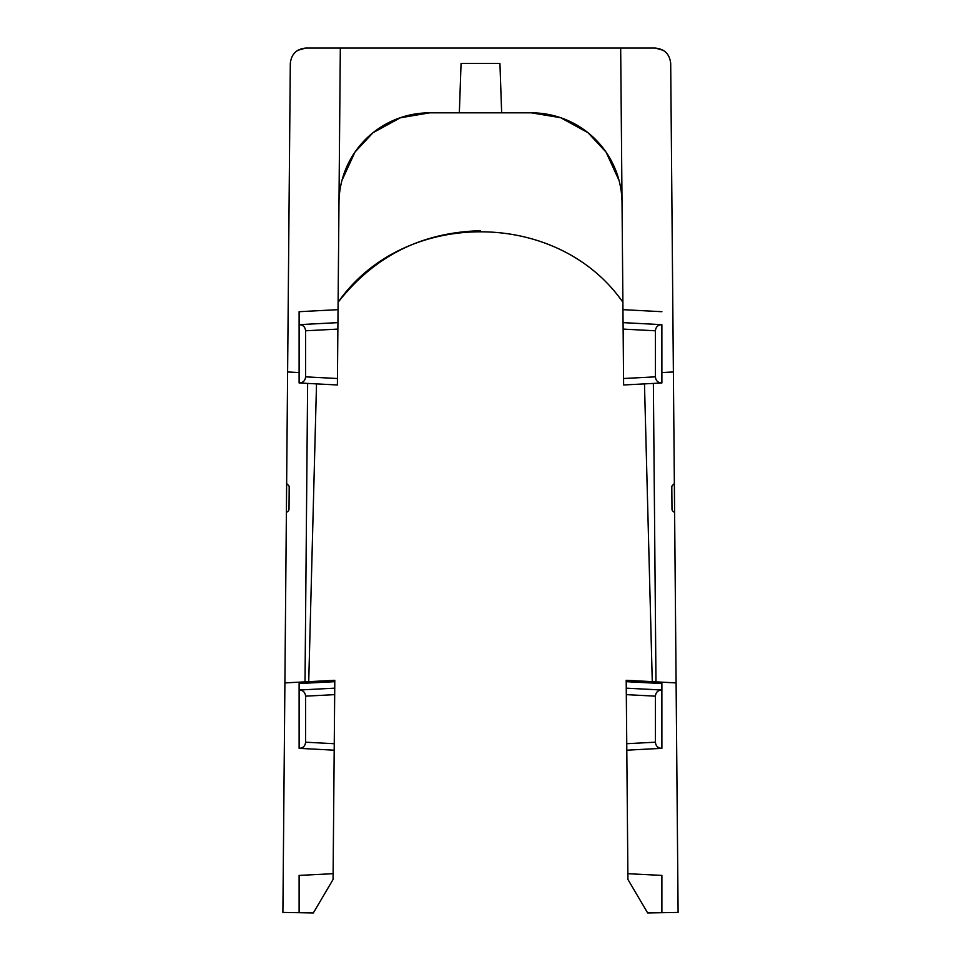 <?xml version="1.0" encoding="UTF-8"?>
<svg xmlns="http://www.w3.org/2000/svg" width="961" height="961" viewBox="0 0 961 961"><rect width="100%" height="100%" fill="white"/><g stroke="black" fill="none" stroke-linecap="round" stroke-linejoin="round"><path stroke-width="1.44" d="M623.617 384.977L623.557 378.514L655.414 376.844L655.414 330.788C655.81 326.884 657.961 324.842 661.877 324.662L661.889 382.971L623.617 384.977L623.076 322.632L661.877 324.662M305.802 48.05L655.15 48.05C664.507 48.975 669.685 54.104 670.694 63.462L674.346 482.626A2.595 2.595 0 0 1 673.072 484.873A2.595 2.595 0 0 0 671.799 487.131L671.991 509.258A2.595 2.595 0 0 0 673.313 511.48A2.595 2.595 0 0 1 674.622 513.715L676.1 682.911L626.2 680.292L626.32 694.635L626.26 688.16L661.877 690.022L661.889 748.343L626.8 750.181L626.752 743.706L627.929 879.459L634.512 890.631M297.778 50.308L305.85 48.05C296.493 48.975 291.315 54.104 290.306 63.462L286.378 513.715A2.595 2.595 0 0 1 287.687 511.48A2.595 2.595 0 0 0 289.009 509.258L289.201 487.131A2.595 2.595 0 0 0 287.928 484.873A2.595 2.595 0 0 1 286.654 482.626M341.972 180.392L354.969 152.09L373 132.726L400.305 117.807L429.663 112.833L531.337 112.833A90.694 90.694 0 0 1 622.031 202.735L623.124 329.094L655.414 330.788M334.788 681.673L334.68 694.635L305.586 696.16C305.19 692.256 303.039 690.214 299.123 690.022L334.74 688.16L334.2 750.181L299.123 748.343L299.111 683.547L334.788 681.673L334.8 680.292L284.9 682.911L286.378 513.715M284.9 682.911L282.894 912.421L313.346 912.95M676.1 682.911L678.106 912.421L647.654 912.95L661.889 912.698L661.889 875.411L627.881 873.693L627.929 879.459L647.462 912.614L661.889 912.602M305.021 681.854L307.628 383.415M653.372 383.415L655.979 681.854M661.877 690.022L661.889 683.547L661.889 690.022C657.961 690.214 655.81 692.256 655.414 696.16L626.32 694.635L626.752 743.706L655.414 742.204L655.414 696.16M337.383 384.977L337.443 378.514L337.383 384.977L299.111 382.971L299.111 324.662L337.924 322.632L337.443 378.514L305.586 376.844L305.586 330.788C305.19 326.884 303.039 324.842 299.123 324.662L299.111 311.7L299.111 324.662M531.337 112.833L560.659 117.71L588 132.702L606.055 152.102L619.028 180.38M480.5 230.736C421.807 232.226 374.346 256.07 338.104 302.259C403.572 208.321 557.428 208.321 622.896 302.259M674.622 513.715L674.346 482.626M299.123 748.343L299.111 748.343C303.039 748.151 305.19 746.108 305.586 742.204L334.248 743.706L334.2 750.181M299.111 690.022L299.111 683.547M305.586 696.16L305.586 742.204M299.111 912.602L299.111 875.411L333.119 873.693L333.071 879.459L313.538 912.614M655.414 742.204C655.81 746.108 657.961 748.151 661.877 748.343L626.8 750.181L626.752 743.706M673.385 371.955L661.889 372.556M299.111 372.556L287.615 371.955M652.279 681.661L644.483 383.883M316.517 383.883L308.721 681.661M501.654 112.833L499.936 63.462L461.064 63.462L459.346 112.833M326.488 890.631L333.071 879.459L334.248 743.706M661.877 382.971C657.961 382.79 655.81 380.748 655.414 376.844M299.123 382.971C303.039 382.79 305.19 380.748 305.586 376.844M305.586 330.788L337.876 329.094L340.326 48.05M620.674 48.05L622.031 202.735M338.969 202.735A90.694 90.694 0 0 1 429.663 112.833M655.198 48.05L663.222 50.308M661.889 311.7L622.956 309.658M626.212 681.673L661.889 683.547M338.044 309.658L299.111 311.7"/></g></svg>
